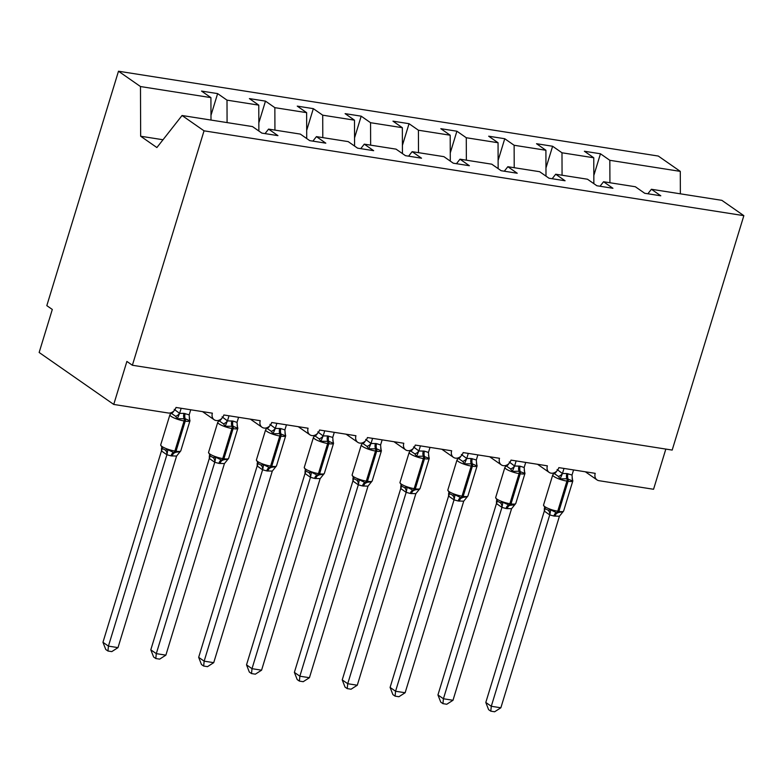 <?xml version="1.0" encoding="UTF-8"?>
<svg xmlns="http://www.w3.org/2000/svg" width="783" height="783" viewBox="0 0 783 783"><rect width="100%" height="100%" fill="white"/><g stroke="black" fill="none" stroke-linecap="round" stroke-linejoin="round"><path stroke-width="1.17" d="M609.928 182.752L609.84 160.309L680.29 171.379L658.297 156.052L118.487 71.224L46.814 305.644L52.304 309.461L39.15 352.477L113.741 404.439L126.885 361.433L132.376 365.25L672.186 450.078L743.85 215.658L721.857 200.34L651.417 189.271L660.793 195.799L644.712 193.274L635.336 186.746L603.556 181.744L612.932 188.282L596.861 185.757L587.475 179.219L555.705 174.227L565.081 180.765L549 178.23L539.624 171.702L507.844 166.71L517.23 173.239L501.149 170.714L491.773 164.185L459.993 159.184L469.369 165.722L453.288 163.197L443.912 156.659L412.142 151.667L421.518 158.205L405.437 155.67L396.061 149.142L364.281 144.15L373.657 150.679L357.577 148.153L348.2 141.615L316.43 136.624L325.806 143.162L309.725 140.637L300.349 134.099L268.569 129.107L277.945 135.635L261.865 133.11L252.488 126.582L182.048 115.512L204.04 130.83L743.85 215.658M210.979 115.326L217.625 93.608L227.001 100.146L227.08 122.588M118.487 71.224L140.48 86.541L210.921 97.621L201.544 91.082L217.625 93.608M210.921 97.621L210.999 120.063M665.834 449.08L653.551 489.267L598.995 480.693A6.91 5.618 124.9 0 1 597.018 479.91A6.91 5.618 124.9 0 1 595.217 473.343L558.847 467.627A6.91 5.618 -55.1 0 1 549.157 472.394A6.91 5.618 -55.1 0 1 547.366 465.826L510.996 460.11A6.91 5.618 -55.1 0 1 501.306 464.867A6.91 5.618 -55.1 0 1 499.515 458.3L463.144 452.584A6.91 5.618 -55.1 0 1 453.445 457.35A6.91 5.618 -55.1 0 1 451.654 450.783L415.284 445.067A6.91 5.618 -55.1 0 1 405.594 449.834A6.91 5.618 -55.1 0 1 403.803 443.256L367.433 437.55A6.91 5.618 -55.1 0 1 357.743 442.307A6.91 5.618 -55.1 0 1 355.942 435.74L319.572 430.024A6.91 5.618 -55.1 0 1 309.882 434.79A6.91 5.618 -55.1 0 1 308.091 428.223L271.721 422.507A6.91 5.618 -55.1 0 1 262.031 427.273A6.91 5.618 -55.1 0 1 260.23 420.696L223.86 414.98A6.91 5.618 -55.1 0 1 214.17 419.747A6.91 5.618 -55.1 0 1 212.379 413.179L176.009 407.463A6.91 5.618 -55.1 0 1 168.296 413.013L113.741 404.439M258.84 122.843L265.476 101.124L274.853 107.662L274.931 130.105M227.001 100.146L258.772 105.137L249.395 98.599L265.476 101.124M258.772 105.137L258.87 131.025M306.691 130.36L313.337 108.651L322.713 115.179L322.792 137.622M274.853 107.662L306.633 112.654L297.256 106.126L313.337 108.651M306.633 112.654L306.721 138.542M354.552 137.886L361.188 116.168L370.565 122.706L370.643 145.149M322.713 115.179L354.484 120.181L345.107 113.643L361.188 116.168M354.484 120.181L354.582 146.059M402.403 145.403L409.039 123.694L418.425 130.223L418.504 152.665M370.565 122.706L402.345 127.698L392.968 121.159L409.039 123.694M402.345 127.698L402.433 153.585M450.264 152.92L456.9 131.211L466.276 137.739L466.355 160.192M418.425 130.223L450.196 135.214L440.819 128.686L456.9 131.211M450.196 135.214L450.294 161.102M498.115 160.446L504.751 138.728L514.128 145.266L514.216 167.709M466.276 137.739L498.057 142.741L488.67 136.203L504.751 138.728M498.057 142.741L498.145 168.619M545.966 167.963L552.612 146.255L561.988 152.783L562.067 175.226M514.128 145.266L545.908 150.258L536.531 143.72L552.612 146.255M545.908 150.258L545.996 176.146M265.036 133.609L268.569 129.107M312.887 141.126L316.43 136.624M360.748 148.653L364.281 144.15M408.599 156.169L412.142 151.667M456.46 163.696L459.993 159.184M504.311 171.213L507.844 166.71M552.162 178.73L555.705 174.227M600.023 186.256L603.556 181.744M609.84 160.309L600.463 153.771L584.382 151.246L593.768 157.774L593.857 183.662M593.827 175.48L600.463 153.771M647.874 193.773L651.417 189.271M561.988 152.783L593.768 157.774M680.29 171.379L680.368 193.822M140.48 86.541L140.656 136.232L156.884 147.547L182.048 115.512M204.04 130.83L132.376 365.25M140.656 136.232L163.011 139.746M572.167 478.393A5.06 3.602 148.4 0 0 572.402 478.638L572.52 480.85L566.912 478.736L560.178 478.902L558.406 476.436L554.286 473.568L553.317 474.126L554.286 473.568A5.06 4.258 93.7 0 0 556.537 471.297M490.804 711.179L491.284 706.276L500.856 707.783L494.621 711.776L490.804 711.179L488.612 709.652L485.803 702.459L491.284 706.276L549.735 514.92A5.06 4.258 93.7 0 0 548.1 510.154L545.379 508.823L543.549 505.035A9.895 2.114 17 0 0 544.782 506.63A9.895 2.114 17 0 0 557.731 511.211A2.3 1.243 98.9 0 1 556.517 512.718L563.065 511.798L562.086 512.356M548.1 510.154L550.713 509.86L556.517 512.718A5.06 2.731 -81.1 0 0 553.865 516.026L549.783 514.92M485.803 702.459L544.302 511.103L544.361 508.255M549.735 514.92L544.302 511.103M500.856 707.783L559.424 516.232L553.865 516.026M573.567 469.937L572.021 475.017L572.52 480.85M557.075 469.506L562.439 473.509L566.853 473.539L572.021 475.017M563.995 468.44L562.507 473.324M560.178 478.902L562.439 473.509M550.713 509.86L549.842 514.725M559.424 516.232L563.623 511.005L572.833 480.889A9.895 2.114 -163 0 1 568.086 481.281L566.931 481.105A9.895 2.114 -163 0 1 553.982 476.524A9.895 2.114 -163 0 1 552.749 474.919L543.549 505.035M524.307 470.867A5.06 3.602 148.4 0 0 524.541 471.112L524.669 473.324L519.051 471.219L512.317 471.386L510.545 468.919L506.435 466.051L505.466 466.609L506.435 466.051A5.06 4.258 93.7 0 0 508.686 463.781M452.995 700.266L446.77 704.26L442.943 703.653L440.751 702.126L437.942 694.942L443.423 698.759L452.995 700.266L511.563 508.715L506.004 508.51A5.06 2.731 -81.1 0 1 508.666 505.192A2.3 1.243 98.9 0 0 509.87 503.694A9.895 2.114 17 0 1 496.921 499.114A9.895 2.114 17 0 1 495.688 497.508L497.528 501.306L500.239 502.637L502.852 502.334L509.811 505.378L514.235 504.829M437.942 694.942L496.451 503.577L496.51 500.738M442.943 703.653L443.423 698.759L501.932 507.404L496.451 503.577M506.004 508.51L501.932 507.404M525.716 462.42L524.17 467.5L524.669 473.324M509.214 461.98L514.588 465.993L520.147 466.198L524.17 467.5M516.144 460.913L514.646 465.797M512.317 471.386L514.588 465.993M502.852 502.334L501.991 507.208M511.563 508.715L515.772 503.479L524.982 473.372A9.895 2.114 -163 0 1 520.225 473.764L519.08 473.588A9.895 2.114 -163 0 1 506.131 469.007A9.895 2.114 -163 0 1 504.898 467.402L495.688 497.508M476.456 463.35A5.06 3.602 148.4 0 0 476.69 463.595L476.808 465.807L472.345 463.879L464.466 463.869L462.694 461.393L458.574 458.535L457.605 459.092L458.574 458.535A5.06 4.258 93.7 0 0 460.835 456.254M395.092 696.136L395.572 691.242L405.144 692.74L398.909 696.733L395.092 696.136L392.9 694.609L390.091 687.415L395.572 691.242L454.023 499.877A5.06 4.258 93.7 0 0 452.388 495.11L449.667 493.779L447.837 489.992A9.895 2.114 17 0 0 449.07 491.597A9.895 2.114 17 0 0 462.019 496.168A2.3 1.243 98.9 0 1 460.805 497.675L467.353 496.755L466.374 497.313M452.388 495.11L455.001 494.817L460.805 497.675A5.06 2.731 -81.1 0 0 458.153 500.983L454.071 499.877M390.091 687.415L448.59 496.06L448.649 493.212M454.023 499.877L448.59 496.06M405.144 692.74L463.712 501.189L458.153 500.983M477.855 454.903L476.309 459.973L476.808 465.807M461.363 454.463L466.737 458.476L471.141 458.495L476.309 459.973M468.293 453.396L466.795 458.28M464.466 463.869L466.737 458.476M455.001 494.817L454.13 499.691M463.712 501.189L467.921 495.962L477.121 465.856A9.895 2.114 -163 0 1 472.374 466.247L471.219 466.061A9.895 2.114 -163 0 1 458.28 461.481A9.895 2.114 -163 0 1 457.037 459.885L447.837 489.992M428.595 455.833A5.06 3.602 148.4 0 0 428.83 456.078L428.957 458.28L423.339 456.176L416.605 456.342L414.833 453.876L410.723 451.008L409.754 451.566L410.723 451.008A5.06 4.258 93.7 0 0 412.974 448.737M347.231 688.619L347.721 683.716L357.283 685.223L351.058 689.216L347.231 688.619L345.039 687.092L342.23 679.898L347.721 683.716L406.171 492.36A5.06 4.258 93.7 0 0 404.527 487.594L401.816 486.263L399.976 482.475A9.895 2.114 17 0 0 401.219 484.07A9.895 2.114 17 0 0 414.158 488.651A2.3 1.243 98.9 0 1 412.954 490.158L419.492 489.238L418.523 489.796M404.527 487.594L407.14 487.29L412.954 490.158A5.06 2.731 -81.1 0 0 410.292 493.466L406.22 492.36M342.23 679.898L400.739 488.543L400.798 485.695M406.171 492.36L400.739 488.543M357.283 685.223L415.851 493.672L410.292 493.466M430.004 447.377L428.458 452.457L428.957 458.28M413.512 446.936L418.876 450.949L424.435 451.155L428.458 452.457M420.432 445.879L418.934 450.763M416.605 456.342L418.876 450.949M407.14 487.29L406.279 492.164M415.851 493.672L420.06 488.445L429.27 458.329A9.895 2.114 -163 0 1 424.513 458.721L423.368 458.544A9.895 2.114 -163 0 1 410.419 453.964A9.895 2.114 -163 0 1 409.186 452.359L399.976 482.475M380.744 448.307A5.06 3.602 148.4 0 0 380.978 448.551L381.106 450.763L376.633 448.835L368.754 448.825L366.982 446.359L362.872 443.491L361.893 444.049L362.872 443.491A5.06 4.258 93.7 0 0 365.123 441.221M299.38 681.093L299.86 676.199L309.432 677.706L303.207 681.699L299.38 681.093L297.188 679.566L294.379 672.382L299.86 676.199L358.311 484.834A5.06 4.258 93.7 0 0 356.676 480.077L353.955 478.746L352.125 474.948A9.895 2.114 17 0 0 353.358 476.553A9.895 2.114 17 0 0 366.307 481.134A2.3 1.243 98.9 0 1 365.103 482.631L371.641 481.711L370.672 482.269M356.676 480.077L359.289 479.773L365.103 482.631A5.06 2.731 -81.1 0 0 362.441 485.94L358.369 484.843M294.379 672.382L352.937 480.831L352.947 478.178M358.311 484.834L352.879 481.016M309.432 677.706L368 486.155L362.441 485.94M382.153 439.86L380.597 444.94L381.106 450.763M365.651 439.42L371.025 443.432L376.574 443.638L380.597 444.94M372.581 438.353L371.083 443.237M368.754 448.825L371.025 443.432M359.289 479.773L358.418 484.648M368 486.155L372.209 480.919L381.409 450.812A9.895 2.114 -163 0 1 376.662 451.204L375.517 451.028A9.895 2.114 -163 0 1 362.568 446.447A9.895 2.114 -163 0 1 361.325 444.842L352.125 474.948M332.883 440.79A5.06 3.602 148.4 0 0 333.118 441.035L333.245 443.247L328.782 441.318L320.893 441.309L319.131 438.832L315.011 435.965L314.042 436.532L315.011 435.965A5.06 4.258 93.7 0 0 317.262 433.694M251.519 673.576L252.009 668.682L261.581 670.179L255.346 674.173L251.519 673.576L249.327 672.049L246.518 664.855L252.009 668.682L310.459 477.317A5.06 4.258 93.7 0 0 308.815 472.55L306.104 471.219L304.264 467.431A9.895 2.114 17 0 0 305.507 469.027A9.895 2.114 17 0 0 318.456 473.607A2.3 1.243 98.9 0 1 317.242 475.115L323.78 474.195L322.811 474.752M308.815 472.55L311.438 472.257L317.242 475.115A5.06 2.731 -81.1 0 0 314.59 478.423L310.508 477.317M246.518 664.855L305.027 473.5L305.086 470.652M310.459 477.317L305.027 473.5M261.581 670.179L320.139 478.628L314.59 478.423M334.292 432.333L332.746 437.413L333.245 443.247M317.8 431.903L323.164 435.916L327.578 435.935L332.746 437.413M324.72 430.836L323.232 435.72M320.893 441.309L323.164 435.916M311.438 472.257L310.567 477.131M320.139 478.628L324.348 473.402L333.558 443.295A9.895 2.114 -163 0 1 328.801 443.687L327.656 443.501A9.895 2.114 -163 0 1 314.707 438.92A9.895 2.114 -163 0 1 313.474 437.325L304.264 467.431M285.032 433.273A5.06 3.602 148.4 0 0 285.266 433.518L285.394 435.72L279.776 433.616L273.042 433.782L271.27 431.316L267.16 428.448L266.191 429.006L267.16 428.448A5.06 4.258 93.7 0 0 269.411 426.177M203.668 666.049L204.148 661.155L213.72 662.663L207.495 666.656L203.668 666.049L201.476 664.532L198.667 657.338L204.148 661.155L262.599 469.8A5.06 4.258 93.7 0 0 260.964 465.033L258.243 463.702L256.413 459.915A9.895 2.114 17 0 0 257.646 461.51A9.895 2.114 17 0 0 270.595 466.091A2.3 1.243 98.9 0 1 269.391 467.598L275.929 466.678L274.96 467.236M260.964 465.033L263.577 464.73L269.391 467.598A5.06 2.731 -81.1 0 0 266.729 470.906L262.657 469.8M198.667 657.338L257.167 465.983L257.235 463.135M262.599 469.8L257.167 465.983M213.72 662.663L272.288 471.112L266.729 470.906M286.441 424.817L284.885 429.896L285.394 435.72M269.939 424.376L275.313 428.389L280.872 428.595L284.885 429.896M276.869 423.309L275.371 428.203M273.042 433.782L275.313 428.389M263.577 464.73L262.706 469.604M272.288 471.112L276.497 465.875L285.697 435.769A9.895 2.114 -163 0 1 280.95 436.16L279.805 435.984A9.895 2.114 -163 0 1 266.856 431.404A9.895 2.114 -163 0 1 265.623 429.798L256.413 459.915M237.171 425.746A5.06 3.602 148.4 0 0 237.406 425.991L237.533 428.203L233.07 426.275L225.181 426.265L223.419 423.799L219.299 420.931L218.33 421.489L219.299 420.931A5.06 4.258 93.7 0 0 221.55 418.651M155.807 658.532L156.297 653.639L165.869 655.146L159.634 659.139L155.807 658.532L153.625 657.006L150.806 649.821L156.297 653.639L214.748 462.273A5.06 4.258 93.7 0 0 213.103 457.517L210.392 456.186L208.562 452.388A9.895 2.114 17 0 0 209.795 453.993A9.895 2.114 17 0 0 222.744 458.574A2.3 1.243 98.9 0 1 221.53 460.071L228.068 459.151L227.099 459.709M213.103 457.517L215.726 457.213L221.53 460.071A5.06 2.731 -81.1 0 0 218.878 463.379L214.796 462.283M150.806 649.821L209.315 458.456L209.374 455.618M214.748 462.273L209.315 458.456M165.869 655.146L224.427 463.595L218.878 463.379M238.58 417.3L237.034 422.38L237.533 428.203M222.088 416.859L227.452 420.872L233.011 421.078L237.034 422.38M229.008 415.793L227.52 420.677M225.181 426.265L227.452 420.872M215.726 457.213L214.855 462.087M224.427 463.595L228.636 458.358L237.846 428.252A9.895 2.114 -163 0 1 233.099 428.644L231.944 428.458A9.895 2.114 -163 0 1 218.995 423.887A9.895 2.114 -163 0 1 217.762 422.282L208.562 452.388M189.32 418.23A5.06 3.602 148.4 0 0 189.555 418.474L189.682 420.686L185.209 418.758L177.33 418.739L175.558 416.272L171.448 413.404L170.479 413.962L171.448 413.404A5.06 4.258 93.7 0 0 173.699 411.134M107.956 651.016L108.436 646.122L118.008 647.619L111.783 651.613L107.956 651.016L105.764 649.489L102.955 642.295L108.436 646.122L166.887 454.757A5.06 4.258 93.7 0 0 165.252 449.99L162.531 448.659L160.701 444.871A9.895 2.114 17 0 0 161.934 446.467A9.895 2.114 17 0 0 174.883 451.047A2.3 1.243 98.9 0 1 173.679 452.554L180.217 451.634L179.248 452.192M165.252 449.99L167.865 449.696L173.679 452.554A5.06 2.731 -81.1 0 0 171.017 455.863L166.945 454.757M102.955 642.295L161.455 450.939L161.523 448.091M166.887 454.757L161.455 450.939M118.008 647.619L176.576 456.068L171.017 455.863M190.729 409.773L189.173 414.853L189.682 420.686M174.227 409.343L179.601 413.355L184.005 413.375L189.173 414.853M181.157 408.276L179.659 413.16M177.33 418.739L179.601 413.355M167.865 449.696L166.994 454.571M176.576 456.068L180.785 450.842L189.985 420.725A9.895 2.114 -163 0 1 185.238 421.127L184.093 420.941A9.895 2.114 -163 0 1 171.144 416.36A9.895 2.114 -163 0 1 169.911 414.765L160.701 444.871M566.853 473.539A5.06 2.731 -81.1 0 0 566.912 478.736A2.3 1.243 98.9 0 1 566.931 481.105L557.731 511.211L558.876 511.397A9.895 2.114 17 0 0 563.623 511.005M555.01 516.203A5.06 2.731 -81.1 0 1 557.672 512.894A2.3 1.243 -81.1 0 0 558.876 511.397L568.086 481.281A2.3 1.243 -81.1 0 0 568.057 478.922A5.06 2.731 -81.1 0 1 567.998 473.725M558.406 476.436A5.06 3.602 148.4 0 0 562.468 473.265M544.342 511.162A5.06 3.602 148.4 0 0 544.635 508.236M518.992 466.022A5.06 2.731 -81.1 0 0 519.051 471.219A2.3 1.243 98.9 0 1 519.08 473.588L509.87 503.694L511.025 503.87A9.895 2.114 17 0 0 515.772 503.479M507.159 508.686A5.06 2.731 -81.1 0 1 509.811 505.378A2.3 1.243 -81.1 0 0 511.025 503.87L520.225 473.764A2.3 1.243 -81.1 0 0 520.206 471.405A5.06 2.731 -81.1 0 1 520.147 466.198M510.545 468.919A5.06 3.602 148.4 0 0 514.617 465.738M501.874 507.404A5.06 4.258 93.7 0 0 500.239 502.637M496.481 503.635A5.06 3.602 148.4 0 0 496.784 500.719M471.141 458.495A5.06 2.731 -81.1 0 0 471.2 463.702A2.3 1.243 98.9 0 1 471.219 466.061L462.019 496.168L463.164 496.353A9.895 2.114 17 0 0 467.921 495.962M459.298 501.169A5.06 2.731 -81.1 0 1 461.96 497.861A2.3 1.243 -81.1 0 0 463.164 496.353L472.374 466.247A2.3 1.243 -81.1 0 0 472.345 463.879A5.06 2.731 -81.1 0 1 472.286 458.681M462.694 461.393A5.06 3.602 148.4 0 0 466.756 458.221M448.63 496.119A5.06 3.602 148.4 0 0 448.923 493.192M423.29 450.979A5.06 2.731 -81.1 0 0 423.339 456.176A2.3 1.243 98.9 0 1 423.368 458.544L414.158 488.651L415.313 488.837A9.895 2.114 17 0 0 420.06 488.445M411.447 493.642A5.06 2.731 -81.1 0 1 414.099 490.334A2.3 1.243 -81.1 0 0 415.313 488.837L424.513 458.721A2.3 1.243 -81.1 0 0 424.494 456.362A5.06 2.731 -81.1 0 1 424.435 451.155M414.833 453.876A5.06 3.602 148.4 0 0 418.905 450.705M400.769 488.602A5.06 3.602 148.4 0 0 401.072 485.675M375.429 443.462A5.06 2.731 -81.1 0 0 375.488 448.659A2.3 1.243 98.9 0 1 375.517 451.028L366.307 481.134L367.452 481.31A9.895 2.114 17 0 0 372.209 480.919M363.586 486.126A5.06 2.731 -81.1 0 1 366.248 482.817A2.3 1.243 -81.1 0 0 367.452 481.31L376.662 451.204A2.3 1.243 -81.1 0 0 376.633 448.835A5.06 2.731 -81.1 0 1 376.574 443.638M366.982 446.359A5.06 3.602 148.4 0 0 371.044 443.178M352.918 481.075A5.06 3.602 148.4 0 0 353.211 478.159M327.578 435.935A5.06 2.731 -81.1 0 0 327.627 441.142A2.3 1.243 98.9 0 1 327.656 443.501L318.456 473.607L319.601 473.793A9.895 2.114 17 0 0 324.348 473.402M315.735 478.609A5.06 2.731 -81.1 0 1 318.387 475.301A2.3 1.243 -81.1 0 0 319.601 473.793L328.801 443.687A2.3 1.243 -81.1 0 0 328.782 441.318A5.06 2.731 -81.1 0 1 328.723 436.121M319.131 438.832A5.06 3.602 148.4 0 0 323.193 435.661M305.057 473.558A5.06 3.602 148.4 0 0 305.36 470.632M279.717 428.418A5.06 2.731 -81.1 0 0 279.776 433.616A2.3 1.243 98.9 0 1 279.805 435.984L270.595 466.091L271.74 466.267A9.895 2.114 17 0 0 276.497 465.875M267.874 471.082A5.06 2.731 -81.1 0 1 270.536 467.774A2.3 1.243 -81.1 0 0 271.74 466.267L280.95 436.16A2.3 1.243 -81.1 0 0 280.921 433.802A5.06 2.731 -81.1 0 1 280.872 428.595M271.27 431.316A5.06 3.602 148.4 0 0 275.332 428.144M257.206 466.042A5.06 3.602 148.4 0 0 257.509 463.115M231.866 420.902A5.06 2.731 -81.1 0 0 231.925 426.099A2.3 1.243 98.9 0 1 231.944 428.458L222.744 458.574L223.889 458.75A9.895 2.114 17 0 0 228.636 458.358M220.023 463.565A5.06 2.731 -81.1 0 1 222.685 460.257A2.3 1.243 -81.1 0 0 223.889 458.75L233.099 428.644A2.3 1.243 -81.1 0 0 233.07 426.275A5.06 2.731 -81.1 0 1 233.011 421.078M223.419 423.799A5.06 3.602 148.4 0 0 227.481 420.618M209.345 458.515A5.06 3.602 148.4 0 0 209.648 455.598M184.005 413.375A5.06 2.731 -81.1 0 0 184.064 418.582A2.3 1.243 98.9 0 1 184.093 420.941L174.883 451.047L176.038 451.233A9.895 2.114 17 0 0 180.785 450.842M172.172 456.049A5.06 2.731 -81.1 0 1 174.824 452.731A2.3 1.243 -81.1 0 0 176.038 451.233L185.238 421.127A2.3 1.243 -81.1 0 0 185.209 418.758A5.06 2.731 -81.1 0 1 185.16 413.561M175.558 416.272A5.06 3.602 148.4 0 0 179.63 413.101M161.494 450.998A5.06 3.602 148.4 0 0 161.797 448.072M214.17 419.747L202.523 411.633M262.031 427.273L250.374 419.15M309.882 434.79L298.235 426.676M357.743 442.307L346.086 434.193M405.594 449.834L393.947 441.71M453.445 457.35L441.798 449.236M501.306 464.867L489.649 456.753M549.157 472.394L537.51 464.27M597.018 479.91L585.361 471.797M572.089 478.031L572.833 480.889M553.777 473.5L552.749 474.919M524.228 470.514L524.982 473.372M505.916 465.983L504.898 467.402M476.377 462.998L477.121 465.856M458.065 458.466L457.037 459.885M428.516 455.471L429.27 458.329M410.204 450.939L409.186 452.359M380.665 447.954L381.409 450.812M362.353 443.423L361.325 444.842M332.804 440.438L333.558 443.295M314.492 435.906L313.474 437.325M284.953 432.911L285.697 435.769M266.641 428.379L265.623 429.798M237.092 425.394L237.846 428.252M218.79 420.863L217.762 422.282M189.241 417.877L189.985 420.725M170.929 413.336L169.911 414.765"/></g></svg>
